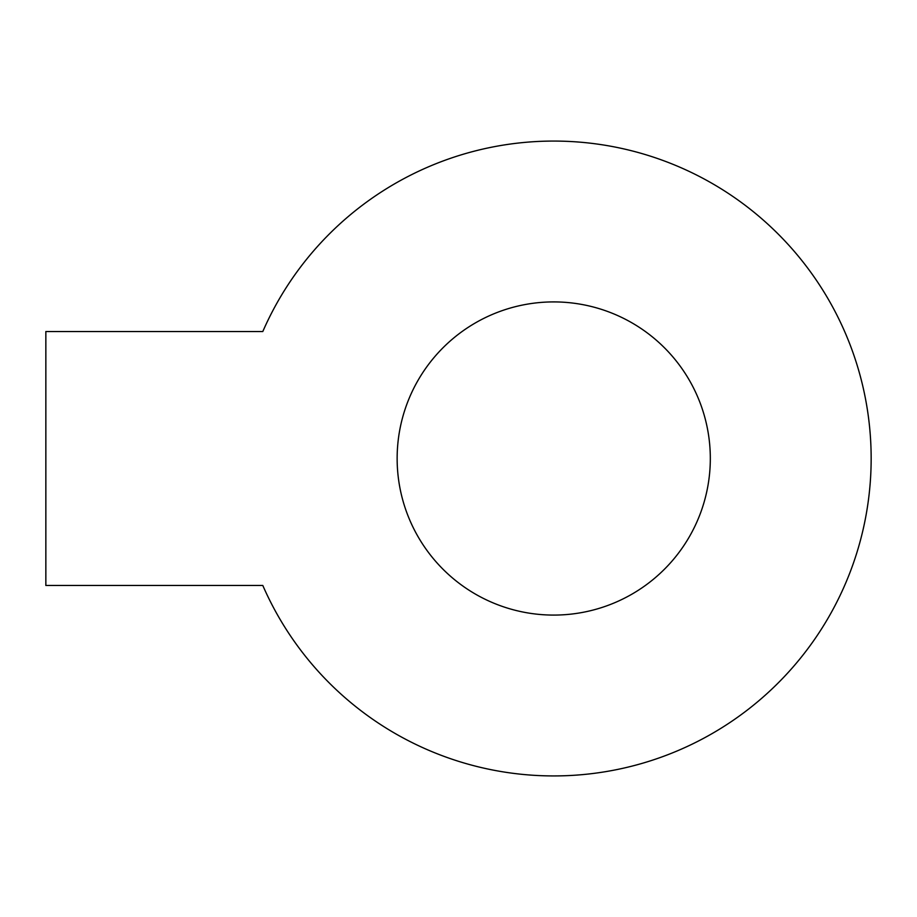 <?xml version="1.0" encoding="UTF-8"?>
<svg xmlns="http://www.w3.org/2000/svg" width="917" height="917" viewBox="0 0 917 917"><rect width="100%" height="100%" fill="white"/><g stroke="black" fill="none" stroke-linecap="round" stroke-linejoin="round"><path stroke-width="1.38" d="M710.32 458.5A156.601 156.601 0 0 0 475.43 322.887A156.601 156.601 0 0 0 475.43 594.113A156.601 156.601 0 0 0 710.32 458.5M262.801 585.47L45.85 585.47L45.85 331.53L262.801 331.53A317.42 317.42 0 0 1 748.536 207.884A317.42 317.42 0 0 1 748.536 709.116A317.42 317.42 0 0 1 262.801 585.47"/></g></svg>
